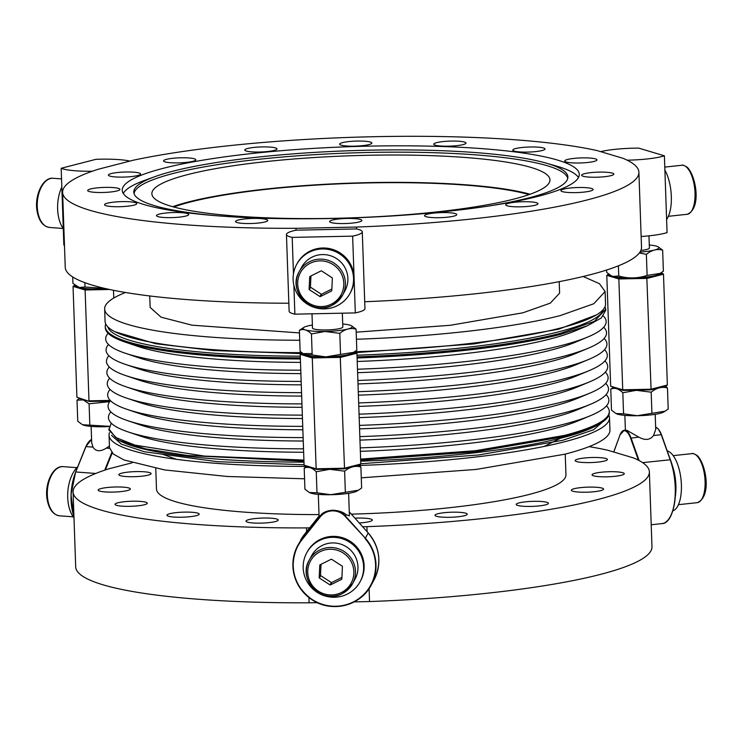 <?xml version="1.0" encoding="UTF-8"?>
<svg xmlns="http://www.w3.org/2000/svg" width="743" height="743" viewBox="0 0 743 743"><rect width="100%" height="100%" fill="white"/><g stroke="black" fill="none" stroke-linecap="round" stroke-linejoin="round"><path stroke-width="1.11" d="M356.529 228.937L296.086 230.181A37.939 5.916 -2 0 0 286.445 234.491A37.939 5.916 -2 0 0 292.194 237.388L352.637 236.144A37.939 5.916 -2 0 0 362.278 231.844A37.939 5.916 -2 0 0 356.529 228.937L356.464 227.061L296.02 228.315A288.312 44.933 178 0 1 92.764 211.123A288.312 44.933 178 0 1 62.616 192.372A288.312 44.933 178 0 1 98.42 169.2L133.127 160.256A288.312 44.933 178 0 1 597.4 150.662L623.126 158.352A288.312 44.933 178 0 1 638.896 172.246A288.312 44.933 178 0 1 356.464 227.061M286.445 234.491L289.129 311.261A37.939 5.916 -2 0 0 294.878 314.159L293.866 285.238M293.466 273.833L292.194 237.388M350.037 293.346A30.352 29.85 28.4 0 1 321.71 308.819A30.352 29.85 28.4 0 1 295.259 289.677A30.352 29.85 28.4 0 1 296.633 264.499A30.352 29.85 28.4 0 1 324.96 249.026A30.352 29.85 28.4 0 1 351.402 268.167A30.352 29.85 28.4 0 1 350.037 293.346L350.557 292.389A30.352 29.85 -151.6 0 0 354.077 277.334L355.312 312.914A37.939 5.916 -2 0 0 364.952 308.614L362.278 231.844M296.633 264.499L297.154 263.533A30.352 29.85 -151.6 0 1 325.48 248.06A30.352 29.85 -151.6 0 1 351.922 267.201A30.352 29.85 -151.6 0 1 354.077 277.334L352.637 236.144M355.312 312.914L294.878 314.159M311.995 313.806L312.487 328.062A15.176 2.368 -2 0 0 333.765 329.493A15.176 2.368 -2 0 0 342.82 327.004L342.337 313.184M365.036 538.536A41.348 40.679 28.4 0 1 363.699 594.53A41.348 40.679 28.4 0 1 307.193 595.7A41.348 40.679 28.4 0 1 301.955 539.836L320.252 516.887A16.318 16.058 28.4 0 1 345.151 516.366L365.352 538.229A41.729 41.051 28.4 0 1 371.156 585.196A41.729 41.051 28.4 0 1 314.93 601.477A41.729 41.051 28.4 0 1 297.729 545.529A41.729 41.051 28.4 0 1 301.686 539.548L320.716 515.243L319.091 516.942L318.301 494.364M368.203 532.935L368.194 532.935C380.035 547.526 381.976 563.185 374.008 579.921A41.729 41.051 28.4 0 0 368.203 532.945L349.275 511.834L368.203 532.945L365.352 538.229L345.467 516.06L346.201 514.713L349.414 515.883L348.625 493.306M346.201 514.713C343.108 511.992 338.594 510.487 332.65 510.2C326.818 510.738 322.834 512.419 320.716 515.243M300.218 354.337L304.091 465.192L316.156 468.796L344.511 468.211L360.792 464.022L356.928 353.166L340.638 357.364L312.283 357.95L300.218 354.337L302.299 353.25M340.238 356.501L332.288 356.668A24.593 3.836 -2 0 0 344.808 355.321L340.238 356.501L344.511 468.211L344.167 468.852L324.635 469.26L316.685 469.418L316.156 468.796L312.283 357.95L312.766 357.067L309.376 356.055A24.593 3.836 -2 0 0 320.716 356.909L312.766 357.067M304.249 354.522L301.064 353.575M356.928 353.166L356.027 352.433L351.458 353.612A24.593 3.836 -2 0 0 352.228 353.222L356.816 350.204L356.083 329.158L351.402 325.74M354.365 351.941L356.027 352.433M304.091 465.192L313.305 468.406A24.593 3.836 178 0 1 308.373 466.929M316.685 469.418L313.305 468.406M360.792 464.022L359.946 464.784L344.167 468.852M129.876 161.092A37.939 5.916 -2 0 0 95.884 159.336L61.167 168.28A37.939 5.916 -2 0 0 92.299 171.234M61.167 168.28L63.852 245.051A37.939 5.916 -2 0 0 64.465 245.301M73.947 516.719A41.348 23.553 94.3 0 1 75.665 472.149L85.984 446.589L92.977 447.11C95.782 451.558 100.24 451.893 106.351 448.113L109.435 446.023M92.977 447.11L91.686 442.726M109.602 289.482L85.111 289.993L73.046 286.38L75.127 285.293M110.196 400.403L88.984 400.839L85.111 289.993L85.584 289.111L82.204 288.098A24.593 3.836 -2 0 0 93.534 288.943L85.584 289.111M77.077 286.566L73.891 285.609M105.998 288.693L105.116 288.711A24.593 3.836 -2 0 0 105.868 288.665M110.159 401.034L89.504 401.461L76.91 397.236L73.046 286.38M113.763 298.045L113.493 290.29M76.91 397.236L81.191 398.972A24.593 3.836 -2 0 0 83.281 399.855A24.593 3.836 -2 0 0 86.123 400.449L81.191 398.972M89.504 401.461L86.123 400.449M627.157 160.182A37.939 5.916 -2 0 0 664.391 155.807L638.664 148.117A37.939 5.916 -2 0 0 600.669 151.637M641.144 236.488A37.939 5.916 -2 0 0 667.075 232.587L664.391 155.807M640.865 250.447A15.176 2.368 -2 0 0 649.391 248.013L648.964 235.828M669.434 518.047A41.348 17.117 -96.1 0 0 670.4 459.852L670.409 459.759C680.049 484.919 675.118 523.62 661.985 523.601A41.729 17.275 -96.1 0 0 674.653 501.219A41.729 17.275 -96.1 0 0 670.167 459.685L661.251 434.692L653.534 435.528C650.051 440.097 645.128 440.627 638.757 437.107L626.786 430.271L624.204 430.299A16.699 6.91 -96.1 0 0 621.157 432.64M653.534 435.528L655.725 429.463M606.79 275.347L610.662 386.202L622.727 389.806L651.082 389.221L667.363 385.023L663.49 274.176L647.209 278.374L618.854 278.959L606.79 275.347L608.87 274.26M646.809 277.51L638.859 277.678A24.593 3.836 -2 0 0 651.379 276.331L646.809 277.51L651.082 389.221L650.729 389.861L642.779 390.029L623.256 390.428L622.727 389.806L618.854 278.959L619.328 278.077L615.947 277.065A24.593 3.836 -2 0 0 627.278 277.91L619.328 278.077M610.82 275.532L607.635 274.576M663.49 274.176L662.589 273.443L658.029 274.622A24.593 3.836 -2 0 0 658.8 274.232L663.388 271.214L662.654 250.168C657.118 248.617 651.695 250.019 646.373 254.366L639.379 252.936M660.936 272.95L662.589 273.443M610.662 386.202L619.866 389.416A24.593 3.836 178 0 1 614.944 387.939M623.256 390.428L619.866 389.416M667.363 385.023L666.517 385.793L650.729 389.861M132.105 462.815L108.877 468.796A288.312 44.933 -2 0 0 73.083 491.968L75.693 566.872A288.312 44.933 -2 0 0 309.097 602.814L317.233 602.647M354.216 601.876L369.54 601.561A288.312 44.933 -2 0 0 651.973 546.746L649.363 471.842A288.312 44.933 -2 0 0 633.584 457.957L607.858 450.258A288.312 44.933 -2 0 0 589.097 446.627M362.658 526.75L366.921 526.666A288.312 44.933 -2 0 0 649.363 471.842M73.083 491.968A288.312 44.933 -2 0 0 306.488 527.911L309.655 527.846M155.77 468.406L156.485 489.052A204.854 31.921 -2 0 0 319.007 514.602M351.355 514.147A204.854 31.921 -2 0 0 529.118 494.466A204.854 31.921 -2 0 0 565.952 474.758L565.228 454.112M150.439 472.919A16.123 2.517 -2 0 0 132.653 471.74A16.123 2.517 -2 0 0 118.861 474.712A16.123 2.517 -2 0 0 119.502 475.381A16.123 2.517 -2 0 0 137.288 476.56A16.123 2.517 -2 0 0 151.089 473.588A16.123 2.517 -2 0 0 150.439 472.919M126.83 487.538A16.123 2.517 -2 0 0 108.877 487.352A16.123 2.517 -2 0 0 98.15 490.101A16.123 2.517 -2 0 0 101.698 491.541A16.123 2.517 -2 0 0 119.651 491.727A16.123 2.517 -2 0 0 130.378 488.978A16.123 2.517 -2 0 0 126.83 487.538M138.904 501.302A16.123 2.517 -2 0 0 115.035 504.339A16.123 2.517 -2 0 0 123.394 506.243A16.123 2.517 -2 0 0 147.263 503.206A16.123 2.517 -2 0 0 138.904 501.302M184.821 512.113A16.123 2.517 -2 0 0 166.952 515.233A16.123 2.517 -2 0 0 181.311 517.23A16.123 2.517 -2 0 0 199.18 514.11A16.123 2.517 -2 0 0 184.821 512.113M257.598 518.326A16.123 2.517 -2 0 0 245.989 521.149A16.123 2.517 -2 0 0 266.607 522.849A16.123 2.517 -2 0 0 278.216 520.026A16.123 2.517 -2 0 0 257.598 518.326M359.268 522.979A16.123 2.517 -2 0 0 366.308 522.227A16.123 2.517 -2 0 0 372.345 520.044A16.123 2.517 -2 0 0 354.94 518.15M436.986 514.017A16.123 2.517 -2 0 0 434.999 515.308A16.123 2.517 -2 0 0 447.156 517.314A16.123 2.517 -2 0 0 465.239 515.475A16.123 2.517 -2 0 0 467.226 514.184A16.123 2.517 -2 0 0 455.069 512.168A16.123 2.517 -2 0 0 436.986 514.017M516.301 504.144A16.123 2.517 -2 0 0 516.199 504.441A16.123 2.517 -2 0 0 531.477 506.41A16.123 2.517 -2 0 0 548.334 503.605A16.123 2.517 -2 0 0 548.427 503.308A16.123 2.517 -2 0 0 533.149 501.339A16.123 2.517 -2 0 0 516.301 504.144M571.999 490.891A16.123 2.517 -2 0 0 589.784 492.07A16.123 2.517 -2 0 0 603.585 489.098A16.123 2.517 -2 0 0 602.935 488.43A16.123 2.517 -2 0 0 585.15 487.259A16.123 2.517 -2 0 0 571.358 490.222A16.123 2.517 -2 0 0 571.999 490.891M595.607 476.272A16.123 2.517 -2 0 0 613.56 476.458A16.123 2.517 -2 0 0 624.287 473.709A16.123 2.517 -2 0 0 620.749 472.269A16.123 2.517 -2 0 0 602.796 472.084A16.123 2.517 -2 0 0 592.069 474.833A16.123 2.517 -2 0 0 595.607 476.272M583.534 462.508A16.123 2.517 -2 0 0 607.403 459.48A16.123 2.517 -2 0 0 599.044 457.577A16.123 2.517 -2 0 0 575.175 460.604A16.123 2.517 -2 0 0 583.534 462.508M309.097 602.814L308.912 597.548M306.618 531.663L306.488 527.911M369.54 601.561L369.085 588.614M367.098 531.709L366.921 526.666M360.661 460.223L475.511 451.837L564.308 436.587A250.382 39.017 -2 0 0 600.177 423.491A250.382 39.017 -2 0 0 609.325 412.504L609.288 411.381A250.382 39.017 -2 0 0 606.483 405.854M360.624 459.1L475.474 450.713L564.271 435.463A250.382 39.017 -2 0 0 609.288 411.381M111.246 423.148L108.877 429.974L118.769 440.302L145.619 448.883L187.552 455.505L303.952 461.199M108.84 428.85L115.62 437.441L135.012 445.131L204.511 456.091L303.915 460.075M608.87 415.114A250.382 39.017 178 0 1 609.511 417.687A250.382 39.017 178 0 1 564.494 441.779A250.382 39.017 178 0 1 359.185 465.471M306.562 466.39A250.382 39.017 178 0 1 109.054 435.166A250.382 39.017 178 0 1 109.518 432.547M361.274 477.833L476.133 469.437L564.921 454.187A250.382 39.017 -2 0 0 609.947 430.104L609.511 417.687M109.054 435.166L109.49 447.574L113.233 453.973L123.914 459.936L164.677 469.947L227.219 476.477L304.565 478.798M544.034 446.469L560.482 438.259M162.958 454.372L176.379 459.304M117.338 172.543A16.123 2.517 178 0 1 140.622 173.992A16.123 2.517 178 0 1 131.687 176.555A16.123 2.517 178 0 1 108.394 175.116A16.123 2.517 178 0 1 117.338 172.543M555.374 159.457A228.658 35.636 178 0 1 579.28 174.326A228.658 35.636 178 0 1 403.635 215.191A228.658 35.636 178 0 1 146.148 205.161A228.658 35.636 178 0 1 122.233 190.292A228.658 35.636 178 0 1 297.887 149.417A228.658 35.636 178 0 1 555.374 159.457M180.772 162.81A16.123 2.517 178 0 1 163.553 160.906A16.123 2.517 178 0 1 178.552 157.869A16.123 2.517 178 0 1 195.78 159.773A16.123 2.517 178 0 1 180.772 162.81M255.741 152.027A16.123 2.517 178 0 1 244.753 150.03A16.123 2.517 178 0 1 265.994 146.91A16.123 2.517 178 0 1 276.981 148.906A16.123 2.517 178 0 1 255.741 152.027M345.17 145.86A16.123 2.517 178 0 1 339.635 144.17A16.123 2.517 178 0 1 349.034 141.551A16.123 2.517 178 0 1 366.336 141.346A16.123 2.517 178 0 1 371.862 143.046A16.123 2.517 178 0 1 362.463 145.665A16.123 2.517 178 0 1 345.17 145.86M435.454 145.238A16.123 2.517 178 0 1 433.763 144.188A16.123 2.517 178 0 1 446.153 141.309A16.123 2.517 178 0 1 464.31 142.015A16.123 2.517 178 0 1 465.991 143.065A16.123 2.517 178 0 1 453.611 145.944A16.123 2.517 178 0 1 435.454 145.238M512.837 150.262A16.123 2.517 178 0 1 512.8 150.105A16.123 2.517 178 0 1 528.319 147.049A16.123 2.517 178 0 1 544.99 148.823A16.123 2.517 178 0 1 545.028 148.981A16.123 2.517 178 0 1 529.518 152.036A16.123 2.517 178 0 1 512.837 150.262M565.553 160.163A16.123 2.517 178 0 1 583.385 157.869A16.123 2.517 178 0 1 596.945 159.875A16.123 2.517 178 0 1 596.1 160.72A16.123 2.517 178 0 1 578.277 163.014A16.123 2.517 178 0 1 564.717 161.008A16.123 2.517 178 0 1 565.553 160.163M585.568 173.435A16.123 2.517 178 0 1 603.325 172.125A16.123 2.517 178 0 1 613.829 174.113A16.123 2.517 178 0 1 609.864 175.905A16.123 2.517 178 0 1 592.106 177.224A16.123 2.517 178 0 1 581.602 175.237A16.123 2.517 178 0 1 585.568 173.435M569.835 188.053A16.123 2.517 178 0 1 593.118 189.502A16.123 2.517 178 0 1 584.184 192.075A16.123 2.517 178 0 1 560.891 190.626A16.123 2.517 178 0 1 569.835 188.053M520.741 201.808A16.123 2.517 178 0 1 537.969 203.712A16.123 2.517 178 0 1 522.961 206.749A16.123 2.517 178 0 1 505.742 204.836A16.123 2.517 178 0 1 520.741 201.808M445.781 212.582A16.123 2.517 178 0 1 456.769 214.578A16.123 2.517 178 0 1 435.528 217.699A16.123 2.517 178 0 1 424.541 215.702A16.123 2.517 178 0 1 445.781 212.582M356.352 218.758A16.123 2.517 178 0 1 361.878 220.448A16.123 2.517 178 0 1 352.479 223.067A16.123 2.517 178 0 1 335.186 223.262A16.123 2.517 178 0 1 329.651 221.572A16.123 2.517 178 0 1 339.049 218.953A16.123 2.517 178 0 1 356.352 218.758M266.068 219.371A16.123 2.517 178 0 1 267.749 220.42A16.123 2.517 178 0 1 255.369 223.309A16.123 2.517 178 0 1 237.212 222.594A16.123 2.517 178 0 1 235.522 221.553A16.123 2.517 178 0 1 247.911 218.665A16.123 2.517 178 0 1 266.068 219.371M188.676 214.356A16.123 2.517 178 0 1 188.713 214.513A16.123 2.517 178 0 1 173.203 217.569A16.123 2.517 178 0 1 156.532 215.795A16.123 2.517 178 0 1 156.485 215.637A16.123 2.517 178 0 1 172.004 212.582A16.123 2.517 178 0 1 188.676 214.356M135.96 204.455A16.123 2.517 178 0 1 118.137 206.74A16.123 2.517 178 0 1 104.577 204.734A16.123 2.517 178 0 1 105.413 203.888A16.123 2.517 178 0 1 123.245 201.604A16.123 2.517 178 0 1 136.805 203.61A16.123 2.517 178 0 1 135.96 204.455M115.954 191.183A16.123 2.517 178 0 1 98.187 192.493A16.123 2.517 178 0 1 87.683 190.505A16.123 2.517 178 0 1 91.649 188.703A16.123 2.517 178 0 1 109.407 187.394A16.123 2.517 178 0 1 119.911 189.381A16.123 2.517 178 0 1 115.954 191.183M288.851 303.228A288.312 44.933 178 0 1 95.373 286.018A288.312 44.933 178 0 1 65.235 267.266L62.616 192.372M638.896 172.246L641.515 247.15A288.312 44.933 178 0 1 364.711 301.742M296.02 228.315L296.086 230.181M123.264 193.44A228.658 35.636 178 0 1 144.504 180.428L154.72 176.723A217.188 33.844 178 0 1 348.82 150.755A217.188 33.844 178 0 1 545.186 162.847A217.188 33.844 178 0 1 545.929 163.061A217.188 33.844 178 0 1 567.884 177.438A217.188 33.844 178 0 1 486.711 206.34M545.929 163.061L556.377 166.051A228.658 35.636 178 0 1 578.472 177.54M216.817 215.758A217.188 33.844 178 0 1 156.494 206.257A217.188 33.844 178 0 1 133.824 192.604A217.188 33.844 178 0 1 154.72 176.723M567.708 178.571A216.984 33.816 -2 0 0 545.083 165.113A216.984 33.816 -2 0 0 302.791 155.445A216.984 33.816 -2 0 0 134.084 193.719M172.692 206.703A199.161 31.039 178 0 1 151.869 193.756A199.161 31.039 178 0 1 304.862 158.157A199.161 31.039 178 0 1 529.137 166.896A199.161 31.039 178 0 1 549.959 179.852A199.161 31.039 178 0 1 396.966 215.451A199.161 31.039 178 0 1 172.692 206.703A199.161 31.039 178 0 1 350.789 183.122A199.161 31.039 178 0 1 530.065 194.229M605.071 306.562L605.721 309.134L594.4 321.347L560.696 333.226A250.382 39.017 178 0 1 357.049 356.863M300.339 357.838A250.382 39.017 178 0 1 105.265 326.614A250.382 39.017 178 0 1 105.729 324.004M300.376 358.962A250.382 39.017 178 0 1 131.483 344.018A250.382 39.017 178 0 1 124.685 341.929A250.382 39.017 178 0 1 105.302 327.737L105.265 326.614M605.721 309.134L605.759 310.258L601.263 317.995L587.416 325.778L560.742 334.35A250.382 39.017 178 0 1 357.095 357.987M299.726 340.238A250.382 39.017 178 0 1 104.652 309.014L105.088 321.422A250.382 39.017 -2 0 0 114.979 331.749A250.382 39.017 -2 0 0 301.547 352.646M354.652 351.755A250.382 39.017 -2 0 0 560.519 328.034A250.382 39.017 -2 0 0 596.388 314.939A250.382 39.017 -2 0 0 605.536 303.952L605.108 291.535L593.787 303.748L560.083 315.626A250.382 39.017 178 0 1 356.436 339.263M104.652 309.014A250.382 39.017 178 0 1 125.493 292.491M583.153 276.507L599.415 283.659L605.108 291.535M559.21 281.653L559.609 293.123L550.349 303.116L522.775 312.831L450.137 325.304L356.194 332.177M299.475 332.92L192.028 325.183L161.073 317.177L150.151 307.426L149.742 295.955M173.797 207.009A197.267 30.742 178 0 1 190.189 202.04A197.267 30.742 178 0 1 529.016 194.601M603.344 315.97A250.382 39.017 178 0 1 587.806 337.006A250.382 39.017 178 0 1 357.485 369.225M300.776 370.2A250.382 39.017 178 0 1 131.873 355.256A250.382 39.017 178 0 1 125.075 353.166A250.382 39.017 178 0 1 108.106 333.263M587.416 325.778L574.887 331.016A236.645 36.881 178 0 1 357.216 361.469M300.497 362.38A236.645 36.881 178 0 1 143.975 348.263A236.645 36.881 178 0 1 137.548 346.294L124.685 341.929M603.734 327.208A250.382 39.017 178 0 1 588.196 348.244A250.382 39.017 178 0 1 357.875 380.462M301.166 381.428A250.382 39.017 178 0 1 132.263 366.494A250.382 39.017 178 0 1 125.474 364.404A250.382 39.017 178 0 1 108.506 344.501M587.806 337.006L575.277 342.254A236.645 36.881 178 0 1 357.606 372.698M300.896 373.618A236.645 36.881 178 0 1 144.365 359.501A236.645 36.881 178 0 1 137.938 357.522L125.075 353.166M604.133 338.436A250.382 39.017 178 0 1 588.595 359.482A250.382 39.017 178 0 1 358.265 391.691M301.556 392.666A250.382 39.017 178 0 1 132.663 377.723A250.382 39.017 178 0 1 125.864 375.642A250.382 39.017 178 0 1 108.896 355.73M588.196 348.244L575.676 353.492A236.645 36.881 178 0 1 357.996 383.936M301.286 384.846A236.645 36.881 178 0 1 144.755 370.738A236.645 36.881 178 0 1 138.337 368.76L125.474 364.404M604.523 349.674A250.382 39.017 178 0 1 588.985 370.711A250.382 39.017 178 0 1 358.665 402.929M301.946 403.904A250.382 39.017 178 0 1 133.053 388.96A250.382 39.017 178 0 1 126.254 386.871A250.382 39.017 178 0 1 109.286 366.968M588.595 359.482L576.066 364.72A236.645 36.881 178 0 1 358.386 395.174M301.677 396.084A236.645 36.881 178 0 1 145.145 381.967A236.645 36.881 178 0 1 138.727 379.998L125.864 375.642M604.913 360.912A250.382 39.017 178 0 1 589.375 381.948A250.382 39.017 178 0 1 359.055 414.167M302.345 415.133A250.382 39.017 178 0 1 133.443 400.198A250.382 39.017 178 0 1 126.644 398.109A250.382 39.017 178 0 1 109.676 378.206M588.985 370.711L576.457 375.958A236.645 36.881 178 0 1 358.785 406.412M302.067 407.322A236.645 36.881 178 0 1 145.544 393.205A236.645 36.881 178 0 1 139.117 391.236L126.254 386.871M605.304 372.141A250.382 39.017 178 0 1 589.766 393.186A250.382 39.017 178 0 1 359.445 425.395M302.735 426.371A250.382 39.017 178 0 1 133.833 411.427A250.382 39.017 178 0 1 127.044 409.347A250.382 39.017 178 0 1 110.075 389.443M589.375 381.948L576.847 387.196A236.645 36.881 178 0 1 359.175 417.64M302.466 418.55A236.645 36.881 178 0 1 145.934 404.443A236.645 36.881 178 0 1 139.508 402.465L126.644 398.109M605.703 383.379A250.382 39.017 178 0 1 590.165 404.415A250.382 39.017 178 0 1 359.835 436.633M303.125 437.608A250.382 39.017 178 0 1 134.232 422.665A250.382 39.017 178 0 1 127.434 420.575A250.382 39.017 178 0 1 110.466 400.672M589.766 393.186L577.246 398.434A236.645 36.881 178 0 1 359.566 428.878M302.856 429.788A236.645 36.881 178 0 1 146.325 415.671A236.645 36.881 178 0 1 139.907 413.702L127.044 409.347M606.093 394.617A250.382 39.017 178 0 1 590.555 415.653A250.382 39.017 178 0 1 360.234 447.871M303.515 448.846A250.382 39.017 178 0 1 134.622 433.903A250.382 39.017 178 0 1 127.824 431.813A250.382 39.017 178 0 1 110.856 411.91M590.165 404.415L577.636 409.662A236.645 36.881 178 0 1 359.956 440.116M303.246 441.026A236.645 36.881 178 0 1 146.715 426.909A236.645 36.881 178 0 1 140.297 424.94L127.434 420.575M590.555 415.653L578.026 420.9A236.645 36.881 178 0 1 360.355 451.345M303.636 452.264A236.645 36.881 178 0 1 147.114 438.147A236.645 36.881 178 0 1 140.687 436.169L127.824 431.813M322.1 545.511A24.658 24.259 -151.6 0 0 311.707 555.569L309.246 560.129A24.658 24.259 -151.6 0 0 342.235 593.62A24.658 24.259 -151.6 0 0 348.402 554.965A24.658 24.259 -151.6 0 0 309.246 560.129C297.181 579.67 322.23 605.108 342.226 593.638L352.637 583.571L355.098 579.011A24.658 24.259 -151.6 0 0 322.1 545.511M331.183 559.247L320.001 564.838A13.021 12.807 -151.6 0 0 319.769 565.191L319.193 577.655A13.021 12.807 -151.6 0 0 319.397 578.035L330.003 584.908A13.021 12.807 -151.6 0 0 330.431 584.936L341.613 579.345A13.021 12.807 -151.6 0 0 341.845 578.983L342.421 566.528A13.021 12.807 -151.6 0 0 342.226 566.147L331.619 559.275A13.021 12.807 -151.6 0 0 331.183 559.247M330.431 584.936L331.731 582.531L341.919 577.404M319.193 577.655L320.493 575.249L321.022 564.327M330.003 584.908L331.294 582.503L320.688 575.63A13.021 12.807 -151.6 0 1 320.493 575.249M319.397 578.035L320.688 575.63M312.032 257.152A24.658 24.259 -151.6 0 0 301.639 267.201L299.169 271.762A24.658 24.259 -151.6 0 0 332.167 305.252A24.658 24.259 -151.6 0 0 338.334 266.598A24.658 24.259 -151.6 0 0 299.169 271.762C287.114 291.302 312.153 316.741 332.149 305.271L342.56 295.203L345.031 290.643A24.658 24.259 -151.6 0 0 312.032 257.152M321.115 270.879L309.933 276.47A13.021 12.807 -151.6 0 0 309.701 276.833L309.125 289.287A13.021 12.807 -151.6 0 0 309.32 289.668L319.927 296.541A13.021 12.807 -151.6 0 0 320.363 296.568L331.545 290.977A13.021 12.807 -151.6 0 0 331.777 290.624L332.353 278.161A13.021 12.807 -151.6 0 0 332.158 277.78L321.543 270.907A13.021 12.807 -151.6 0 0 321.115 270.879M320.363 296.568L321.663 294.163L331.852 289.036M309.125 289.287L310.425 286.882L310.955 275.959M319.927 296.541L321.227 294.144L310.62 287.272A13.021 12.807 -151.6 0 1 310.425 286.882M309.32 289.668L310.62 287.272M342.718 323.994A24.593 3.836 178 0 1 351.263 325.666A24.593 3.836 178 0 1 324.979 331.443A24.593 3.836 178 0 1 303.971 327.319A24.593 3.836 178 0 1 312.385 325.053M351.458 353.612A24.593 3.836 178 0 1 344.808 355.321M332.288 356.668A24.593 3.836 178 0 1 325.861 356.909A24.593 3.836 178 0 1 320.716 356.909M309.376 356.055A24.593 3.836 178 0 1 304.936 354.875A24.593 3.836 178 0 1 304.797 354.801M304.936 354.875L300.116 351.383L299.383 330.329L303.971 327.319M299.383 330.329C303.302 328.592 307.323 329.79 311.447 333.941L312.181 354.987L304.584 354.699M311.447 333.941L324.97 331.489L339.802 333.356L340.535 354.402L353.677 352.358M340.535 354.402L325.852 356.881L312.181 354.987M339.802 333.356C345.124 329.01 350.557 327.607 356.083 329.158M611.368 275.811A24.593 3.836 -2 0 0 611.508 275.885A24.593 3.836 -2 0 0 613.105 276.47A24.593 3.836 -2 0 0 615.947 277.065M627.278 277.91A24.593 3.836 -2 0 0 638.859 277.678M651.379 276.331A24.593 3.836 -2 0 0 658.029 274.622M639.983 252.081A24.593 3.836 -2 0 0 657.834 246.676A24.593 3.836 -2 0 0 656.236 246.091A24.593 3.836 -2 0 0 649.28 245.004M646.373 254.366L647.107 275.412L660.248 273.368M657.973 246.741L662.654 250.168M647.107 275.412C637.754 278.551 628.309 278.746 618.752 275.997L618.399 265.827M618.752 275.997L613.04 276.433L611.145 275.709L606.687 272.384L606.604 270.034M77.625 286.844A24.593 3.836 -2 0 0 77.755 286.919A24.593 3.836 -2 0 0 79.362 287.504A24.593 3.836 -2 0 0 82.204 288.098M93.534 288.943A24.593 3.836 -2 0 0 105.116 288.711M104.874 288.433L85.008 287.03L84.851 282.665M85.008 287.03L79.297 287.467L72.935 283.417L72.712 276.953M361.469 556.526A30.352 29.85 28.4 0 1 360.104 581.713A30.352 29.85 28.4 0 1 331.777 597.186A30.352 29.85 28.4 0 1 305.336 578.045A30.352 29.85 28.4 0 1 306.701 552.857A30.352 29.85 28.4 0 1 335.028 537.384A30.352 29.85 28.4 0 1 361.469 556.526M306.701 552.857L307.221 551.9A30.352 29.85 28.4 0 1 335.548 536.427A30.352 29.85 28.4 0 1 361.99 555.569A30.352 29.85 28.4 0 1 360.624 580.747L360.104 581.713M61.827 186.948A30.352 17.293 94.3 0 0 57.638 205.263A30.352 17.293 94.3 0 0 63.285 228.733M77.746 466.743A30.352 17.293 94.3 0 0 67.715 493.631A30.352 17.293 94.3 0 0 73.984 517.955M672.786 510.896A30.352 12.566 -96.1 0 0 675.155 509.512A30.352 12.566 -96.1 0 0 680.783 477.619A30.352 12.566 -96.1 0 0 667.251 450.908M675.303 496.668A30.352 12.566 -96.1 0 0 671.821 464.124M666.61 219.436A30.352 12.566 -96.1 0 0 664.892 170.063M82.436 424.662A24.593 3.836 -2 0 0 82.575 424.736A24.593 3.836 -2 0 0 84.173 425.321A24.593 3.836 -2 0 0 109.184 426.566M97.454 401.294A24.593 3.836 -2 0 0 109.035 401.062M82.575 424.736L109.277 426.306M89.819 424.847L89.086 403.802L109.667 401.675M82.213 424.55L77.755 421.235L77.021 400.189L79.473 398.462M77.021 400.189L83.225 399.901L89.086 403.802M661.948 386.973A24.593 3.836 178 0 1 655.298 388.682M642.779 390.029A24.593 3.836 178 0 1 636.352 390.261A24.593 3.836 178 0 1 631.206 390.261M651.917 413.229L651.184 392.183L636.352 390.316L622.829 392.768L623.563 413.814L637.234 415.699L665.059 411.185L663.61 412.049A24.593 3.836 178 0 1 637.243 415.727A24.593 3.836 178 0 1 616.318 413.702A24.593 3.836 178 0 1 616.179 413.628M622.829 392.768C618.705 388.617 614.684 387.409 610.765 389.156L613.216 387.428M610.765 389.156L611.498 410.201L615.956 413.517L623.563 413.814M665.282 386.109L667.465 387.985L668.198 409.031L665.059 411.185M651.184 392.183C656.506 387.837 661.939 386.434 667.465 387.985M355.386 465.963A24.593 3.836 178 0 1 348.727 467.672M336.217 469.019A24.593 3.836 178 0 1 329.79 469.26A24.593 3.836 178 0 1 324.635 469.26M345.346 492.219L344.613 471.173L329.781 469.307L316.258 471.759L316.992 492.804L330.672 494.699L358.488 490.176L357.039 491.039A24.593 3.836 178 0 1 330.681 494.727A24.593 3.836 178 0 1 309.747 492.693A24.593 3.836 178 0 1 309.608 492.618M316.258 471.759C312.134 467.607 308.113 466.409 304.193 468.146L306.645 466.418M304.193 468.146L304.927 489.2L309.394 492.516L316.992 492.804M358.711 465.099L360.894 466.976L361.637 488.021L358.488 490.176M344.613 471.173C349.934 466.827 355.368 465.424 360.894 466.976M300.581 540.245A41.729 41.051 28.4 0 1 304.537 534.263L297.729 545.529C288.163 568.098 293.55 586.561 313.899 600.911C333.291 612.789 361.061 605.164 371.156 585.196L374.008 579.921M304.546 534.254L319.053 516.06L304.537 534.263L301.955 539.836M345.151 516.366L345.467 516.06A16.699 16.43 28.4 0 0 319.992 516.589L320.252 516.887M112.174 452.979L105.376 469.938M111.775 452.552L104.707 470.17M75.74 471.972L85.984 446.589A16.699 9.51 94.3 0 1 91.575 439.419M87.897 442.939A16.318 9.297 94.3 0 0 85.919 446.589M73.938 516.571A41.729 23.776 94.3 0 1 75.805 471.972L95.763 473.467M106.351 448.113L109.565 448.354M638.757 437.107L630.584 438.175L638.432 460.196M630.584 438.175A16.318 6.761 -96.1 0 0 619.987 435.008L613.774 452.023M620.191 434.692L624.204 430.299A16.699 6.91 -96.1 0 1 631.039 437.933L639.11 460.549M613.709 452.004L619.987 435.008M661.428 434.711A16.318 6.761 -96.1 0 0 657.899 428.711M670.344 459.703L661.493 434.776L658.205 428.86L655.642 427.169A16.699 6.91 -96.1 0 1 661.251 434.692L670.409 459.759L642.602 462.638M360.699 461.171A248.106 38.664 -2 0 0 562.488 437.748A248.106 38.664 -2 0 0 598.031 424.764L600.177 423.491M118.769 440.302L120.998 441.426A248.106 38.664 -2 0 0 217.253 459.1A248.106 38.664 -2 0 0 303.98 462.137M360.782 463.762L478.613 454.976L562.581 440.339L593.564 429.798L607.04 418.068M111.552 435.37L121.341 444.147L144.3 451.744L217.346 461.691L304.073 464.728M603.242 309.515A248.106 38.664 178 0 1 558.792 331.787A248.106 38.664 178 0 1 356.993 355.21M300.283 356.176A248.106 38.664 178 0 1 213.547 353.139A248.106 38.664 178 0 1 107.763 326.818M596.388 314.939L558.699 329.195L473.932 343.925L355.061 352.684M312.134 353.557L304.017 353.584M301.11 353.584L213.464 350.547L155.77 343.74L114.979 331.749M63.099 228.472L49.521 227.451A24.658 14.043 -85.7 0 1 37.809 211.876A24.658 14.043 -85.7 0 1 53.199 178.274L61.539 178.896M664.79 167.091L681.935 165.252A24.658 10.207 83.9 0 1 686.328 166.971A24.658 10.207 83.9 0 1 695.03 193.858A24.658 10.207 83.9 0 1 687.182 214.29L668.375 216.306M673.186 455.635L692.002 453.62A24.658 10.207 83.9 0 1 696.395 455.338A24.658 10.207 83.9 0 1 705.107 482.226A24.658 10.207 83.9 0 1 697.25 502.658L678.443 504.673M320.205 551.659A23.144 22.764 -151.6 0 0 310.333 582.317A23.144 22.764 -151.6 0 0 341.409 592.524A23.144 22.764 -151.6 0 0 351.281 561.857A23.144 22.764 -151.6 0 0 320.205 551.659M310.137 263.291A23.144 22.764 -151.6 0 0 300.265 293.959A23.144 22.764 -151.6 0 0 331.341 304.156A23.144 22.764 -151.6 0 0 341.213 273.498A23.144 22.764 -151.6 0 0 310.137 263.291M73.167 516.831L59.589 515.818A24.658 14.043 -85.7 0 1 47.877 500.243A24.658 14.043 -85.7 0 1 63.276 466.641L76.854 467.653M91.575 439.373L85.807 446.645L75.628 472.028L70.994 494.689L73.956 517.044M91.12 426.408L91.695 442.809M661.985 523.601L651.212 524.762M624.863 415.374L625.383 430.178M655.196 414.315L655.725 429.519M49.521 227.451C43.131 226.411 39.008 221.117 37.15 211.579C34.094 196.087 42.648 176.964 53.199 178.274M681.935 165.252C682.269 164.667 684.034 165.327 687.219 167.231C695.857 175.404 701.977 208.319 687.182 214.29M692.002 453.62C692.346 453.035 694.111 453.694 697.296 455.598C705.934 463.762 712.045 496.686 697.25 502.658M59.589 515.818C53.208 514.778 49.084 509.484 47.218 499.946C44.162 484.455 52.725 465.332 63.276 466.641"/></g></svg>
